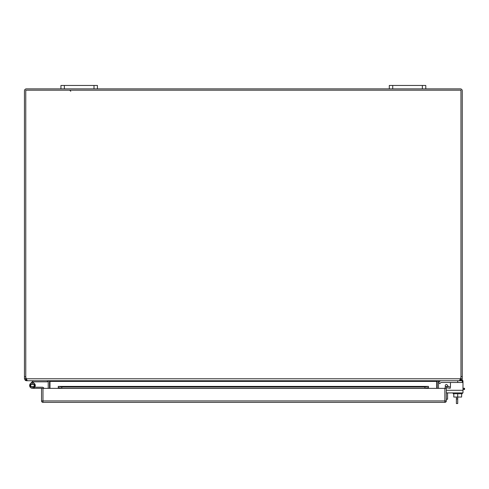<?xml version="1.0" encoding="UTF-8"?>
<svg xmlns="http://www.w3.org/2000/svg" width="489" height="489" viewBox="0 0 489 489"><rect width="100%" height="100%" fill="white"/><g stroke="black" fill="none" stroke-linecap="round" stroke-linejoin="round"><path stroke-width="0.73" d="M440.705 382.734A0.874 0.874 0 0 1 441.322 382.477A0.874 0.874 0 0 0 440.705 382.734A0.874 0.874 0 0 1 441.322 382.477A0.874 0.874 0 0 0 440.705 382.734L439.782 383.651L438.56 382.429L439.477 381.506A2.61 2.61 0 0 1 441.322 380.742M25.764 90.832L25.764 376.622A4.56 4.56 0 0 0 26.302 378.773L27.084 380.43L27.684 380.742L459.037 380.742L459.636 380.43L460.418 378.773A4.56 4.56 0 0 0 460.956 376.622L460.656 379.33L461.359 380.43L460.302 380.742L462.27 380.742L462.27 382.477L441.322 382.477M457.71 393.731L457.71 403.547L456.396 403.547L456.396 397.037M457.71 398.914L456.396 398.914M464.018 389.544L464.018 388.272L464.55 388.272L464.55 389.544L462.979 389.544M446.31 399.213L447.582 399.213L447.582 392.911M464.018 388.272L462.979 388.272M43.882 388.37A1.626 1.626 0 0 0 42.329 387.221L32.457 387.221A1.711 1.711 0 0 1 30.77 385.234A1.711 1.711 0 0 1 33.001 383.889A1.711 1.711 0 0 1 33.973 386.31L34.939 386.817A2.806 2.806 0 0 0 33.35 382.85A2.806 2.806 0 0 0 29.688 385.057A2.806 2.806 0 0 0 32.457 388.315L42.329 388.315A0.532 0.532 0 0 1 42.567 388.37M35.263 388.315L32.457 388.315M425.785 88.864L425.785 85.453L422.362 85.453L422.362 88.864L460.302 88.864A1.968 1.968 0 0 1 462.27 90.832L462.27 376.622L460.956 376.622L460.956 90.832M48.222 388.37L48.222 381.402A0.654 0.654 0 0 0 48.191 381.218L47.561 380.742L26.418 380.742L25.355 380.43L24.45 378.773L24.45 90.832A1.968 1.968 0 0 1 26.418 88.864L64.352 88.864L64.352 85.453L60.936 85.453L60.936 88.864M97.421 88.864L97.421 85.453L93.998 85.453L93.998 88.864L392.722 88.864L392.722 85.453L389.299 85.453L389.299 88.864M24.45 378.773L25.764 378.773L25.764 376.622L24.45 376.622M460.956 378.773L462.27 378.773L462.27 376.622M26.418 380.742L26.418 379.433L25.764 378.773M460.204 379.433L460.656 379.33M461.359 380.43L462.27 378.773M460.277 379.219L460.699 379.219L460.277 379.219L460.699 379.219L460.277 379.219L460.418 378.773L26.302 378.773L26.418 379.433M438.499 388.37L438.499 381.402A0.654 0.654 0 0 1 438.523 381.218L439.159 380.742L460.302 380.742L460.302 379.433M49.536 388.37L49.536 381.402A1.968 1.968 0 0 0 49.481 380.943L49.988 381.218L49.988 388.37M437.239 380.943A1.968 1.968 0 0 0 437.184 381.402L437.184 388.37M48.191 381.218L49.334 380.882M437.386 380.882L438.523 381.218M422.362 85.453L392.722 85.453M422.362 88.864L392.722 88.864M93.998 85.453L64.352 85.453M93.998 88.864L64.352 88.864M34.554 386.695L30.361 386.695L30.361 384.323L34.554 384.323L34.554 386.695L32.457 387.221M445.283 385.644L445.283 387.337L445.283 385.644A1.094 1.094 0 0 1 447.301 385.051L448.309 386.61M450.461 386.237L450.461 382.477L450.461 386.237A1.094 1.094 0 0 1 450.204 386.94A1.094 1.094 0 0 0 450.461 386.237A1.094 1.094 0 0 1 450.204 386.94A1.094 1.094 0 0 0 450.461 386.237M453.786 393.731L453.786 397.037L461.628 397.037L461.628 393.731M453.15 392.911L453.15 393.731L462.27 393.731L462.27 392.911M462.056 379.666A2.28 2.28 0 0 1 462.979 381.499L462.979 392.911L446.31 392.911M460.956 376.622L460.956 90.178L25.764 90.178L25.764 376.622M438.083 380.742L436.732 381.402L49.988 381.402M49.988 381.218L48.637 380.742M436.732 388.37L436.732 381.402M34.939 386.817A2.806 2.806 0 0 1 30.795 387.765A2.806 2.806 0 0 1 30.477 383.529L32.457 381.542L33.234 382.319L33.558 381.995A0.532 0.532 0 0 1 33.93 381.836L47.341 381.836L47.341 380.742M33.93 380.742A1.626 1.626 0 0 0 32.781 381.218L32.457 381.542M32.818 382.728L33.234 382.319M428.077 387.722L424.929 388.272L424.929 386.976L428.462 386.402L428.462 388.37L446.31 388.37L446.31 400.925A1.436 1.436 0 0 1 444.874 402.361L42.977 402.361A1.436 1.436 0 0 1 41.541 400.925L41.541 388.37L58.258 388.37L58.258 386.402L61.791 386.976L61.791 388.272L58.637 387.722M58.258 386.402L428.462 386.402M424.929 386.976L61.791 386.976M424.929 388.272L61.791 388.272M446.31 388.37A0.654 0.654 0 0 1 446.677 387.783L446.922 386.402A1.968 1.968 0 0 0 444.996 388.37M446.922 386.402L450.406 386.976L450.18 388.272L446.677 387.783M457.71 380.742L457.71 382.477M25.355 380.43L26.064 379.33M462.979 390.301L446.31 390.301M41.541 400.925L446.31 400.925A1.436 1.436 0 0 1 444.874 402.361L444.874 388.37M42.977 388.37L42.977 402.361M428.462 388.37L58.258 388.37M70.789 91.272L69.689 90.178L70.789 91.272M428.419 386.402L58.301 386.402"/></g></svg>
